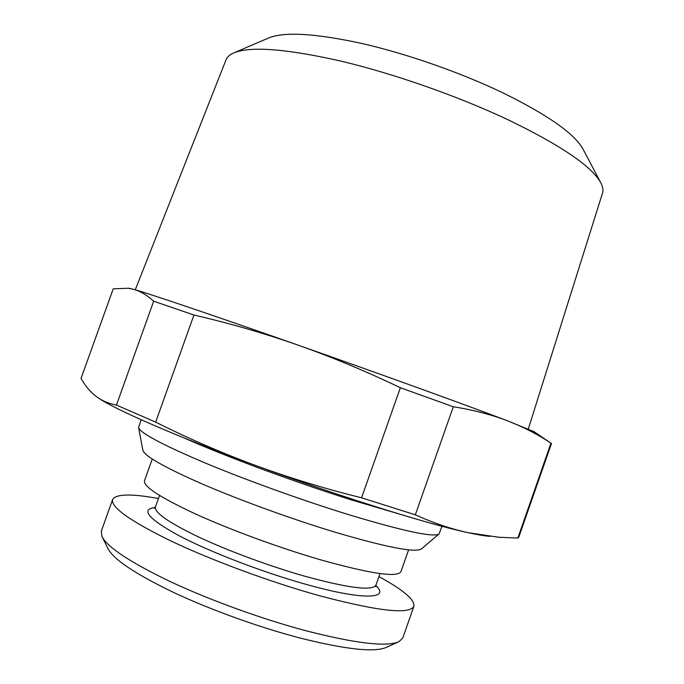 <?xml version="1.0" encoding="UTF-8"?>
<svg xmlns="http://www.w3.org/2000/svg" width="684" height="684" viewBox="0 0 684 684"><rect width="100%" height="100%" fill="white"/><g stroke="black" fill="none" stroke-linecap="round" stroke-linejoin="round"><path stroke-width="1.03" d="M153.661 301.191C147.188 295.249 140.571 291.307 133.816 289.375L128.421 288.246L113.219 288.828L81.037 378.432C84.97 385.477 89.809 391.333 95.572 395.976L96.752 396.865C102.335 400.918 108.893 403.654 116.451 405.073L153.661 301.191L193.94 315.025C228.995 323.096 263.648 333.117 297.899 345.061C213.647 315.444 148.582 293.479 133.816 289.375L128.968 288.289M400.362 387.734L453.295 406.758C473.2 409.93 491.172 414.581 507.203 420.694C469.626 406.33 381.723 374.507 297.899 345.061C332.108 357.142 366.256 371.369 400.362 387.734L361.562 497.798L415.333 514.83L453.295 406.758M517.831 538.069L550.953 443.146L551.484 443.506L518.797 537.171L517.831 538.069L498.781 537.248L468.01 532.674C428.261 524.226 338.76 496.225 255.209 465.351C176.882 436.546 115.852 409.87 98.804 398.276M534.161 431.775L507.203 420.694C522.935 426.799 537.282 434.126 550.227 442.676L550.953 443.146M268.145 38.184L269.419 37.637C285.51 31.575 316.624 33.584 362.759 43.673C407.527 53.993 460.734 72.649 502.731 92.759C547.26 114.673 573.927 133.286 582.751 148.59L600.492 182.218C591.087 165.827 560.068 144.905 507.451 119.478C457.758 96.102 394.232 73.821 341.564 61.261C287.4 48.983 251.695 46.102 234.467 52.608C230.021 54.395 227.225 56.763 226.079 59.696L135.27 289.794M600.492 182.218C602.818 186.407 603.502 190.007 602.544 193.008L528.322 428.979M582.751 148.59L583.392 149.822M398.225 641.994L386.528 647.295C374.687 652.673 345.506 649.492 298.976 637.745C257.885 626.937 209.389 609.359 172.548 591.951C134.893 573.696 113.399 559.273 108.072 548.688L102.309 537.205M112.629 499.534C110.611 507.195 130.242 521.105 171.522 541.258C212.245 560.564 270.437 582.058 318.71 595.516C377.936 611.24 409.665 614.813 413.914 606.229L402.816 637.898L399.071 641.609C386.982 647.149 356.039 643.558 306.252 630.845C262.246 619.131 210.048 600.227 170.547 581.725C130.208 562.334 107.32 547.217 101.899 536.376L101.326 531.135L112.629 499.534C115.989 493.874 131.26 493.54 158.449 498.55M413.914 606.229C414.872 599.714 403.209 589.839 378.927 576.621M438.94 534.05L421.481 548.859C415.769 553.005 387.05 547.482 335.331 532.28C292.359 519.293 240.503 500.474 202.712 484.186C164.194 467.257 144.247 455.929 142.853 450.192L138.604 427.697M441.949 526.27L439.102 533.913C433.853 537.709 403.278 531.16 347.361 514.257C300.823 499.859 244.239 479.39 203.174 462.145C161.364 444.292 139.827 432.733 138.561 427.491L141.16 419.754M489.889 536.359C484.905 536 477.612 534.768 468.01 532.674C451.081 528.971 433.519 523.021 415.333 514.83M361.562 497.798C324.814 488.684 289.358 477.868 255.209 465.351C221.103 452.697 187.929 438.29 155.67 422.122L193.94 315.025M116.451 405.073L155.67 422.122M408.613 549.842L400.969 571.61C397.481 577.783 370.454 573.79 319.907 559.623C279.123 547.747 230.157 529.749 195.487 513.958C160.218 497.499 143.221 486.444 144.478 480.784L152.241 459.049M375.832 585.53C390.897 599.252 362.529 600.398 305.013 584.068C261.758 571.918 209.466 551.749 178.721 535.546C148.146 518.703 140.323 509.324 155.251 507.417M380.005 573.551L375.961 585.068C372.498 591.147 348.849 588.223 305.021 576.287C269.992 566.335 228.328 550.928 198.779 537.068C168.666 522.559 154.225 512.53 155.439 506.981L154.498 508.357M397.618 513.53L352.328 500.184C295.744 482.451 223.967 455.809 183.628 437.751M533.34 431.219L550.227 442.676M269.419 37.637L234.467 52.608M375.961 585.068L375.824 586.735M129.96 288.374L128.421 288.246M159.543 495.481L155.439 506.981"/></g></svg>
